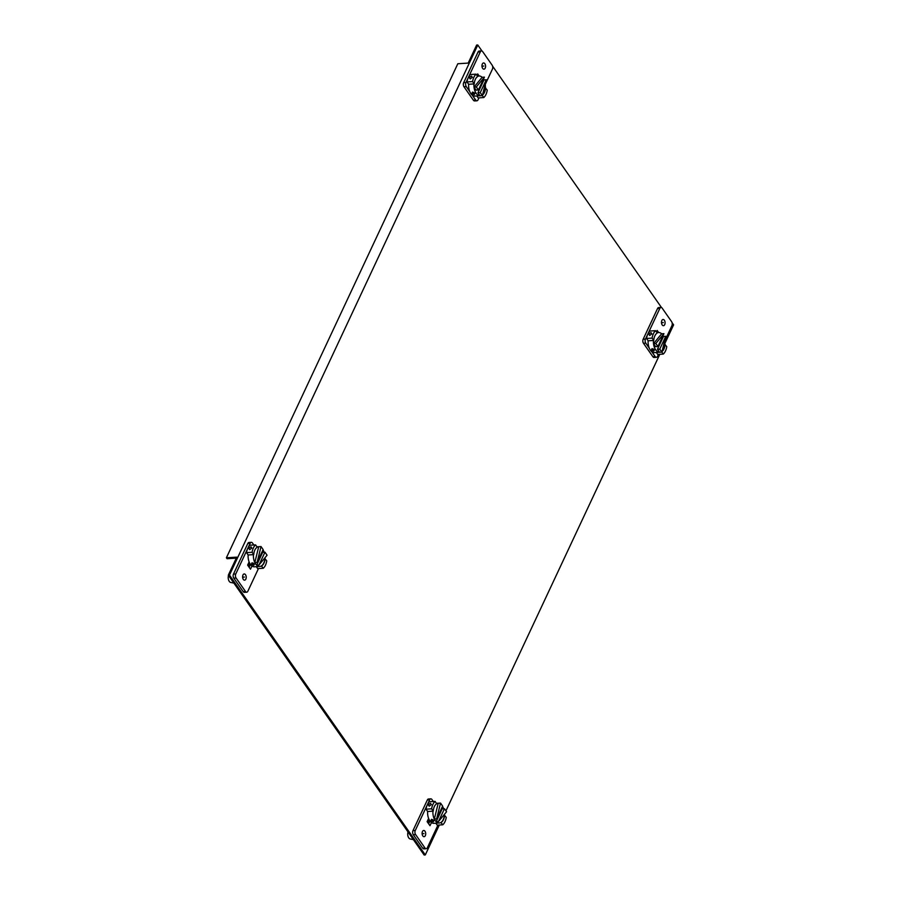 <?xml version="1.0" encoding="UTF-8"?>
<svg xmlns="http://www.w3.org/2000/svg" width="900" height="900" viewBox="0 0 900 900"><rect width="100%" height="100%" fill="white"/><g stroke="black" fill="none" stroke-linecap="round" stroke-linejoin="round"><path stroke-width="1.35" d="M469.755 91.586L466.279 86.614A2.869 1.654 -93.6 0 1 465.964 82.564L468.304 77.569A13.084 7.56 86.4 0 0 467.01 81.922L472.601 81.574A13.084 7.56 -93.6 0 1 473.884 77.231A13.084 7.56 -93.6 0 1 476.077 74.16L470.486 74.509A13.084 7.56 86.4 0 0 468.304 77.569L480.33 51.885A2.869 1.654 -93.6 0 1 481.478 50.917L479.171 51.053A2.869 1.654 86.4 0 0 478.035 52.031L463.657 82.71A2.869 1.654 86.4 0 0 463.973 86.76L473.4 100.226A2.869 1.654 86.4 0 0 474.581 100.935L476.887 100.8A2.869 1.654 -93.6 0 1 475.706 100.08L472.219 95.108M481.478 50.917A2.869 1.654 -93.6 0 1 482.67 51.626L492.086 65.093A2.869 1.654 -93.6 0 1 492.412 69.142L485.246 84.442M476.887 100.8A2.869 1.654 -93.6 0 0 478.035 99.821L478.957 97.853M476.831 95.962L478.192 97.897L483.772 97.549A13.084 7.56 -93.6 0 0 485.966 94.489A13.084 7.56 -93.6 0 0 487.249 90.135L485.336 87.817M467.01 81.922L468.641 84.263L474.233 83.914A9.9 5.715 86.4 0 1 475.358 79.324A9.9 5.715 86.4 0 1 477.709 76.489L476.077 74.16M485.213 68.108A3.116 1.8 86.4 0 0 485.348 64.733A3.116 1.8 86.4 0 0 483.581 62.955A3.116 1.8 86.4 0 0 482.332 64.001A3.116 1.8 86.4 0 0 482.197 67.388A3.116 1.8 86.4 0 0 483.964 69.165A3.116 1.8 86.4 0 0 485.213 68.108M476.989 75.454L477.697 73.924L479.137 75.994M471.51 76.084L472.331 77.321L470.171 78.941L469.226 77.513L471.51 76.084L472.331 77.321M470.171 78.941L469.226 77.513M472.601 81.574L474.233 83.914M482.377 95.558L483.772 97.549M482.524 94.961A9.9 5.715 86.4 0 0 484.493 92.385A9.9 5.715 86.4 0 0 485.618 87.795M468.641 84.263A9.9 5.715 86.4 0 0 470.858 93.623A9.9 5.715 86.4 0 0 474.952 96.075L480.251 95.749A9.9 5.715 -93.6 0 1 480.06 95.76A9.9 5.715 -93.6 0 1 476.156 93.296A9.9 5.715 -93.6 0 1 474.007 87.109L476.111 90.112L478.418 89.978L484.425 77.141L482.119 77.288L474.007 87.109A9.9 5.715 -93.6 0 1 473.94 83.925M474.896 93.375L474.289 94.59L471.78 93.566L472.522 92.07L474.896 93.375L474.289 94.59M483.514 79.087A9.9 5.715 -93.6 0 1 483.964 79.92L477.956 92.745L480.06 95.76L482.366 95.614L486.27 79.774L480.251 92.599L482.366 95.614M485.201 84.105A9.9 5.715 -93.6 0 1 482.591 94.691M483.964 79.92L486.27 79.774M477.956 92.745L480.251 92.599M471.78 93.566L472.522 92.07M477.63 76.388A9.9 5.715 -93.6 0 1 479.025 75.994A9.9 5.715 -93.6 0 1 482.119 77.288M474.007 87.109L476.314 86.962L484.425 77.141M476.314 86.962L478.418 89.978M649.26 348.109L645.784 343.136A2.869 1.654 -93.6 0 1 645.469 339.098L647.809 334.103A13.084 7.56 86.4 0 0 646.515 338.456L648.146 340.785L653.738 340.436L652.095 338.108A13.084 7.56 -93.6 0 1 653.389 333.754A13.084 7.56 -93.6 0 1 655.571 330.683L649.991 331.031A13.084 7.56 86.4 0 0 647.809 334.103L659.835 308.407A2.869 1.654 -93.6 0 1 660.982 307.44L658.676 307.586A2.869 1.654 86.4 0 0 657.529 308.554L643.163 339.233A2.869 1.654 86.4 0 0 643.477 343.282L652.905 356.749A2.869 1.654 86.4 0 0 654.086 357.469L656.393 357.322A2.869 1.654 -93.6 0 1 655.211 356.614L651.724 351.641M660.982 307.44A2.869 1.654 -93.6 0 1 662.175 308.149L671.591 321.626A2.869 1.654 -93.6 0 1 671.918 325.665L664.751 340.965M658.462 354.375L657.54 356.355A2.869 1.654 -93.6 0 1 656.393 357.322M664.83 344.34L666.754 346.657A13.084 7.56 -93.6 0 1 665.46 351.011A13.084 7.56 -93.6 0 1 663.278 354.082L657.697 354.431L656.336 352.485M664.717 324.641A3.116 1.8 86.4 0 0 664.852 321.255A3.116 1.8 86.4 0 0 663.086 319.478A3.116 1.8 86.4 0 0 661.837 320.535A3.116 1.8 86.4 0 0 661.702 323.921A3.116 1.8 86.4 0 0 663.469 325.688A3.116 1.8 86.4 0 0 664.717 324.641M658.643 332.516L657.202 330.457L656.482 331.988M652.095 338.108L646.515 338.456M651.836 333.855L651.015 332.606L651.836 333.855L649.676 335.475L648.72 334.046L649.676 335.475M648.72 334.046L651.015 332.606M655.571 330.683L657.214 333.011A9.9 5.715 86.4 0 0 654.863 335.858A9.9 5.715 86.4 0 0 653.738 340.436M663.278 354.082L661.883 352.08M662.029 351.495A9.9 5.715 86.4 0 0 663.998 348.907A9.9 5.715 86.4 0 0 665.123 344.329M648.146 340.785A9.9 5.715 86.4 0 0 650.363 350.145A9.9 5.715 86.4 0 0 654.457 352.609L659.756 352.282A9.9 5.715 -93.6 0 1 659.565 352.282A9.9 5.715 -93.6 0 1 655.661 349.819A9.9 5.715 -93.6 0 1 653.512 343.631A9.9 5.715 -93.6 0 1 653.445 340.459M653.783 351.113L654.401 349.897L652.028 348.593L651.285 350.089L653.783 351.113L654.401 349.897M663.019 335.61A9.9 5.715 -93.6 0 1 663.469 336.442L657.461 349.279L659.565 352.282L661.871 352.136L659.756 349.132L665.764 336.308L663.469 336.442M664.706 340.639A9.9 5.715 -93.6 0 1 662.096 351.214M657.923 346.5L655.808 343.485L663.93 333.675L657.923 346.5L655.616 346.646L653.512 343.631L661.624 333.81A9.9 5.715 -93.6 0 0 658.53 332.516A9.9 5.715 -93.6 0 0 657.135 332.91M659.756 349.132L657.461 349.279M665.764 336.308L661.871 352.136M652.028 348.593L651.285 350.089M663.93 333.675L661.624 333.81M655.808 343.485L653.512 343.631M435.082 801.394L429.491 801.742A13.084 7.56 86.4 0 0 427.309 804.814L429.649 799.819A2.869 1.654 -93.6 0 1 430.796 798.851L428.49 798.986A2.869 1.654 86.4 0 0 427.343 799.965L412.965 830.644A2.869 1.654 86.4 0 0 413.291 834.694L422.707 848.16A2.869 1.654 86.4 0 0 423.9 848.869L426.206 848.722A2.869 1.654 -93.6 0 1 425.014 848.014L415.586 834.548A2.869 1.654 -93.6 0 1 415.271 830.498L427.309 804.814A13.084 7.56 86.4 0 0 426.015 809.168L427.646 811.496L433.238 811.148A9.9 5.715 86.4 0 1 434.363 806.569A9.9 5.715 86.4 0 1 436.714 803.722L435.082 801.394A13.084 7.56 -93.6 0 0 432.889 804.465A13.084 7.56 -93.6 0 0 431.606 808.819L426.015 809.168M428.636 823.804L429.964 820.991L428.636 823.804M435.836 823.207L437.197 825.143L442.777 824.794A13.084 7.56 -93.6 0 0 444.971 821.722A13.084 7.56 -93.6 0 0 446.254 817.369L444.341 815.051M437.963 825.086L427.354 847.755A2.869 1.654 -93.6 0 1 426.206 848.722M433.339 801.506L431.978 799.56A2.869 1.654 -93.6 0 0 430.796 798.851M422.471 831.533A3.116 1.8 86.4 0 0 422.336 834.919A3.116 1.8 86.4 0 0 424.103 836.685A3.116 1.8 86.4 0 0 425.34 835.639A3.116 1.8 86.4 0 0 425.475 832.252A3.116 1.8 86.4 0 0 423.72 830.475A3.116 1.8 86.4 0 0 422.471 831.533M431.471 822.533L429.986 825.716L427.118 821.633L428.614 818.449M442.777 824.794L440.865 822.476M441.146 822.454A9.9 5.715 86.4 0 0 443.498 819.619A9.9 5.715 86.4 0 0 444.623 815.04M431.336 804.566L430.515 803.317L428.231 804.758L429.176 806.186L431.336 804.566L430.515 803.317M428.231 804.758L429.176 806.186M431.606 808.819L433.238 811.148M408.026 831.971A4.59 2.655 86.4 0 0 408.757 837.866A4.59 2.655 86.4 0 0 410.243 838.98L413.392 839.644M427.646 811.496A9.9 5.715 86.4 0 0 429.863 820.856A9.9 5.715 86.4 0 0 433.957 823.32L439.256 822.994A9.9 5.715 -93.6 0 1 436.162 821.7A9.9 5.715 -93.6 0 1 435.161 820.53A9.9 5.715 -93.6 0 1 434.317 819.067A9.9 5.715 -93.6 0 1 432.945 811.17M430.785 820.8L431.527 819.304L433.901 820.609L433.294 821.824L430.785 820.8L431.527 819.304M436.635 803.621A9.9 5.715 -93.6 0 1 438.03 803.227A9.9 5.715 -93.6 0 1 438.221 803.227L434.317 819.067L436.624 818.921L442.631 806.096L440.527 803.081L438.221 803.227M442.519 806.321A9.9 5.715 -93.6 0 1 443.61 808.774M444.465 808.729L442.17 808.864L436.162 821.7L438.457 821.554L446.58 811.732L444.465 808.729L438.457 821.554M436.624 818.921L440.527 803.081M433.901 820.609L433.294 821.824M444.375 814.399A9.9 5.715 -93.6 0 1 439.256 822.994M427.702 820.384A6.964 4.027 86.4 0 0 428.985 820.688M425.295 854.933L229.477 575.077L477.776 45L476.629 45.068L468.191 63.09L457.819 63.742L226.395 557.775L236.768 557.134L228.319 575.156L424.147 855L425.295 854.933L439.312 825.008M429.536 820.35L427.973 822.847M248.468 566.314L250.031 563.827M477.776 45L481.995 51.019M492.57 66.127L661.5 307.541M672.075 322.661L673.605 324.844L664.875 343.474M445.95 810.832L659.812 354.296M249.143 567.27L250.459 564.457L249.143 567.27M228.319 575.156L229.477 575.077M226.395 557.775L227.047 558.709L236.295 558.135M251.291 542.317L248.985 542.464A2.869 1.654 86.4 0 0 247.838 543.431L233.471 574.11A2.869 1.654 86.4 0 0 233.786 578.16L243.214 591.626A2.869 1.654 86.4 0 0 244.395 592.346L246.701 592.2A2.869 1.654 -93.6 0 1 245.509 591.491L236.081 578.014A2.869 1.654 -93.6 0 1 235.766 573.975L250.144 543.296A2.869 1.654 -93.6 0 1 251.291 542.317A2.869 1.654 -93.6 0 1 252.472 543.038L253.834 544.972M252.101 552.285A13.084 7.56 -93.6 0 1 253.384 547.942A13.084 7.56 -93.6 0 1 255.578 544.871L249.986 545.22A13.084 7.56 86.4 0 0 247.804 548.28A13.084 7.56 86.4 0 0 246.51 552.634L248.141 554.974L253.732 554.625L252.101 552.285L246.51 552.634M264.836 558.529L266.749 560.846A13.084 7.56 -93.6 0 1 265.466 565.2A13.084 7.56 -93.6 0 1 263.273 568.26L257.692 568.609L256.331 566.674M258.457 568.564L247.849 591.232A2.869 1.654 -93.6 0 1 246.701 592.2M242.966 574.999A3.116 1.8 86.4 0 0 242.831 578.385A3.116 1.8 86.4 0 0 244.597 580.163A3.116 1.8 86.4 0 0 245.846 579.105A3.116 1.8 86.4 0 0 245.981 575.73A3.116 1.8 86.4 0 0 244.215 573.952A3.116 1.8 86.4 0 0 242.966 574.999M249.109 561.915L247.624 565.099L250.481 569.183L251.966 566.01M263.273 568.26L261.36 565.954M261.641 565.931A9.9 5.715 86.4 0 0 263.993 563.096A9.9 5.715 86.4 0 0 265.118 558.506M251.01 546.795L251.831 548.033L249.671 549.653L248.726 548.224L251.01 546.795L251.831 548.033M249.671 549.653L248.726 548.224M255.578 544.871L257.209 547.2A9.9 5.715 86.4 0 0 254.857 550.035A9.9 5.715 86.4 0 0 253.732 554.625M228.521 575.438A4.59 2.655 86.4 0 0 229.252 581.344A4.59 2.655 86.4 0 0 230.737 582.457L233.888 583.11M248.141 554.974A9.9 5.715 86.4 0 0 250.369 564.334A9.9 5.715 86.4 0 0 254.453 566.798L259.751 566.46A9.9 5.715 -93.6 0 1 256.657 565.166L262.665 552.341L264.971 552.195L267.075 555.21L258.952 565.02L256.657 565.166A9.9 5.715 -93.6 0 1 255.667 564.007A9.9 5.715 -93.6 0 1 254.812 562.534A9.9 5.715 -93.6 0 1 253.44 554.636M252.023 562.781L251.28 564.278L253.789 565.301L254.396 564.086L252.023 562.781L251.28 564.278M257.141 547.099A9.9 5.715 -93.6 0 1 258.525 546.705A9.9 5.715 -93.6 0 1 258.716 546.705L254.812 562.534L257.119 562.399L261.023 546.559L258.716 546.705M263.014 549.799A9.9 5.715 -93.6 0 1 264.105 552.251M261.023 546.559L263.126 549.562L257.119 562.399M253.789 565.301L254.396 564.086M264.87 557.876A9.9 5.715 -93.6 0 1 259.751 566.46M258.952 565.02L264.971 552.195M248.209 563.85A6.964 4.027 86.4 0 0 249.48 564.165M481.984 66.172L483.772 66.06M473.332 93.465L473.827 92.43M661.489 322.695L663.278 322.582M652.837 349.999L653.332 348.952M422.111 833.692L423.911 833.58M432.832 819.664L432.349 820.71M242.606 577.17L244.406 577.058M253.328 563.141L252.844 564.176M463.657 82.71L465.964 82.564M480.33 51.885L478.035 52.031M466.279 86.614L463.973 86.76M473.4 100.226L475.706 100.08M643.163 339.233L645.469 339.098M659.835 308.407L657.529 308.554M645.784 343.136L643.477 343.282M652.905 356.749L655.211 356.614M415.586 834.548L413.291 834.694M412.965 830.644L415.271 830.498M429.649 799.819L427.343 799.965M422.707 848.16L425.014 848.014M236.081 578.014L233.786 578.16M233.471 574.11L235.766 573.975M250.144 543.296L247.838 543.431M243.214 591.626L245.509 591.491M477.428 76.095L479.025 75.994M656.933 332.618L658.53 332.516M436.433 803.329L438.03 803.227M256.928 546.806L258.525 546.705"/></g></svg>

